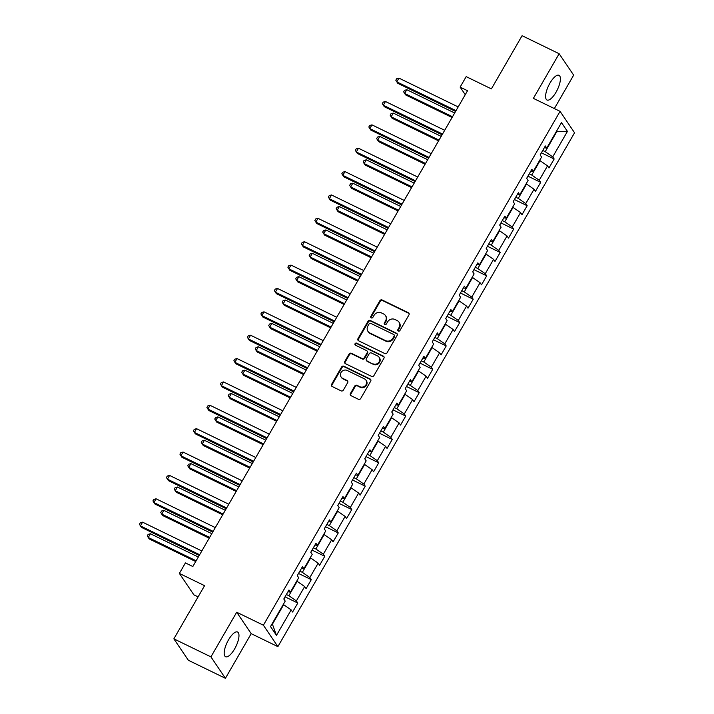 <?xml version="1.0" encoding="UTF-8"?>
<svg xmlns="http://www.w3.org/2000/svg" width="714" height="714" viewBox="0 0 714 714"><rect width="100%" height="100%" fill="white"/><g stroke="black" fill="none" stroke-linecap="round" stroke-linejoin="round"><path stroke-width="1.07" d="M398.323 331.064A1.214 1.107 -34.1 0 0 399.938 330.528L408.961 314.901A1.731 1.589 -34.1 0 0 408.354 312.723L382.16 299.987A1.731 1.589 -34.1 0 0 379.857 300.746L370.834 316.373A1.214 1.107 -34.1 0 0 371.262 317.9A1.214 1.107 -34.1 0 0 372.869 317.364L374.038 315.347A5.534 5.078 -34.1 0 1 381.41 312.902L383.596 313.964A5.534 5.078 -34.1 0 1 385.462 315.57A5.534 5.078 -34.1 0 1 385.533 320.934L384.364 322.951A1.214 1.107 -34.1 0 0 384.792 324.477A1.214 1.107 -34.1 0 0 386.408 323.951L387.577 321.925A5.534 5.078 -34.1 0 1 394.949 319.479L397.127 320.541A5.534 5.078 -34.1 0 1 398.992 322.148A5.534 5.078 -34.1 0 1 399.072 327.512L397.903 329.538A1.214 1.107 -34.1 0 0 398.323 331.064M234.638 648.883A13.736 4.819 115.9 0 0 237.583 632.015A13.736 4.819 115.9 0 0 228.525 639.851A13.736 4.819 115.9 0 0 225.57 656.719A13.736 4.819 115.9 0 0 234.638 648.883M556.054 92.177A13.736 4.819 115.9 0 0 559 75.309A13.736 4.819 115.9 0 0 549.941 83.145A13.736 4.819 115.9 0 0 546.986 100.005A13.736 4.819 115.9 0 0 556.054 92.177M350.431 393.512A1.731 1.589 -34.1 0 0 351.038 395.69L358.392 399.269A1.731 1.589 -34.1 0 0 360.695 398.501L370.709 381.151A1.731 1.589 -34.1 0 0 370.102 378.973L343.916 366.237A1.731 1.589 -34.1 0 0 341.604 366.996L331.591 384.346A1.731 1.589 -34.1 0 0 332.197 386.524L341.069 390.844A1.731 1.589 -34.1 0 0 343.38 390.085L347.664 382.65A1.731 1.589 -34.1 0 0 347.058 380.473L342.658 378.34A4.623 4.239 -34.1 0 1 341.694 371.619A4.623 4.239 -34.1 0 1 347.2 370.468L364.443 378.857A4.623 4.239 -34.1 0 1 365.398 385.578A4.623 4.239 -34.1 0 1 359.901 386.72L357.027 385.328A1.731 1.589 -34.1 0 0 354.724 386.087L350.431 393.512L350.824 394.092A1.731 1.589 -34.1 0 0 350.69 395.458M554.359 108.573L573.654 75.148L559.151 53.728L522.086 35.7L491.384 88.884L466.18 76.63L460.128 87.117L467.536 90.723L192.834 566.523L185.417 562.918L179.366 573.404L193.86 594.833L198.081 596.886M210.925 656.871L225.419 678.3L251.194 633.657L236.7 612.228L210.925 656.871L173.859 638.851L204.57 585.667L179.366 573.404M236.7 612.228L263.386 625.205L560.062 111.348L574.556 132.777L277.88 646.634L263.386 625.205M559.151 53.728L533.376 98.371L560.062 111.348M384.792 353.528A1.731 1.589 -34.1 0 0 387.095 352.77L397.118 335.419A1.731 1.589 -34.1 0 0 396.511 333.242L370.316 320.497A1.731 1.589 -34.1 0 0 368.013 321.264L357.991 338.614A1.731 1.589 -34.1 0 0 358.598 340.792L384.792 353.528M383.918 358.285L373.895 375.635A1.731 1.589 -34.1 0 1 371.592 376.403L345.397 363.658A1.731 1.589 -34.1 0 1 344.791 361.48L349.084 354.055A1.731 1.589 -34.1 0 1 351.386 353.296L362.007 358.464A1.731 1.589 -34.1 0 0 364.31 357.696L367.157 352.77A1.731 1.589 -34.1 0 0 366.55 350.592L355.492 345.21A1.214 1.107 -34.1 0 1 355.242 343.452A1.214 1.107 -34.1 0 1 356.679 343.157L383.311 356.107A1.731 1.589 -34.1 0 1 383.918 358.285M225.419 678.3L188.362 660.271L173.859 638.851M297.792 603.035L296.364 600.92L304.664 586.542L306.092 588.648L311.286 579.661L309.849 577.546L318.158 563.168L319.586 565.283L324.781 556.295L323.344 554.18L331.653 539.793L333.081 541.908L338.266 532.921L336.838 530.805L345.148 516.427L346.576 518.543L351.761 509.546L350.333 507.44L358.633 493.053L360.07 495.168L365.256 486.18L363.828 484.065L372.128 469.687L373.556 471.793L378.75 462.806L377.322 460.691L385.622 446.312L387.05 448.428L392.245 439.44L390.817 437.325L399.117 422.938L400.545 425.053L405.739 416.066L404.303 413.95L412.612 399.572L414.04 401.687L419.225 392.7L417.797 390.585L426.106 376.198L427.534 378.313L432.72 369.325L431.292 367.21L439.592 352.832L441.029 354.947L446.214 345.951L444.786 343.845L453.087 329.457L454.515 331.573L459.709 322.585L458.281 320.47L466.581 306.092L468.009 308.198L473.204 299.211L471.776 297.095L480.076 282.717L481.504 284.832L486.698 275.845L485.261 273.73L493.57 259.343L494.998 261.458L500.184 252.47L498.756 250.355L507.065 235.977L508.493 238.092L513.678 229.096L512.25 226.99L520.551 212.602L521.988 214.718L527.173 205.73L525.745 203.615L534.045 189.237L535.482 191.343L540.668 182.356L539.24 180.24L547.54 165.862L548.968 167.977L554.162 158.99L552.734 156.875L567.434 131.403L561.481 122.603L546.772 148.075L545.344 145.959L540.159 154.947L541.587 157.062L533.278 171.44L531.85 169.325L526.664 178.322L528.092 180.428L519.792 194.815L518.355 192.7L513.17 201.687L514.598 203.802L506.297 218.181L504.869 216.074L499.675 225.062L501.103 227.177L492.803 241.555L491.375 239.44L486.18 248.427L487.608 250.543L479.308 264.93L477.88 262.814L472.686 271.802L474.123 273.917L465.814 288.295L464.386 286.18L459.2 295.168L460.628 297.283L452.319 311.67L450.891 309.555L445.706 318.542L447.134 320.657L438.833 335.036L437.396 332.92L432.211 341.917L433.639 344.023L425.339 358.41L423.902 356.295L418.716 365.282L420.144 367.398L411.844 381.776L410.416 379.669L405.222 388.657L406.65 390.772L398.35 405.15L396.922 403.035L391.727 412.023L393.164 414.138L384.855 428.525L383.427 426.41L378.233 435.397L379.669 437.512L371.36 451.891L369.932 449.775L364.747 458.772L366.175 460.878L357.866 475.265L356.438 473.15L351.252 482.137L352.68 484.253L344.38 498.631L342.943 496.525L337.758 505.512L339.186 507.627L330.885 522.005L329.457 519.89L324.263 528.878L325.691 530.993L317.391 545.38L315.963 543.265L310.768 552.252L312.197 554.367L303.896 568.746L302.468 566.63L297.274 575.627L298.711 577.733L290.402 592.12L288.974 590.005L283.788 598.992L285.216 601.108L270.508 626.58L276.47 635.38L291.169 609.908L292.597 612.023L297.792 603.035L285.038 596.833M296.747 581.134L297.167 581.339L288.867 595.717L286.376 594.512M288.867 595.717L296.364 600.92M297.167 581.339L304.664 586.542M290.402 592.12L287.938 591.799M310.242 557.759L310.661 557.964L302.352 572.351L299.862 571.138M302.352 572.351L309.849 577.546M310.661 557.964L318.158 563.168M303.896 568.746L301.433 568.424M323.737 534.393L324.156 534.599L315.847 548.977L313.357 547.772M315.847 548.977L323.344 554.18M324.156 534.599L331.653 539.793M317.391 545.38L314.928 545.059M337.222 511.019L337.642 511.224L329.341 525.611L326.851 524.397M329.341 525.611L336.838 530.805M337.642 511.224L345.148 516.427M330.885 522.005L328.422 521.684M350.717 487.653L351.136 487.858L342.836 502.237L340.346 501.023M342.836 502.237L350.333 507.44M351.136 487.858L358.633 493.053M344.38 498.631L341.908 498.31M364.211 464.279L364.631 464.484L356.331 478.862L353.841 477.657M356.331 478.862L363.828 484.065M364.631 464.484L372.128 469.687M357.866 475.265L355.402 474.944M377.706 440.904L378.125 441.109L369.825 455.496L367.335 454.282M369.825 455.496L377.322 460.691M378.125 441.109L385.622 446.312M371.36 451.891L368.897 451.569M391.201 417.538L391.62 417.744L383.311 432.122L380.83 430.917M383.311 432.122L390.817 437.325M391.62 417.744L399.117 422.938M384.855 428.525L382.392 428.204M404.695 394.164L405.115 394.369L396.805 408.756L394.315 407.542M396.805 408.756L404.303 413.95M405.115 394.369L412.612 399.572M398.35 405.15L395.886 404.829M418.181 370.798L418.609 371.003L410.3 385.382L407.81 384.168M410.3 385.382L417.797 390.585M418.609 371.003L426.106 376.198M411.844 381.776L409.381 381.463M431.675 347.423L432.095 347.629L423.795 362.007L421.305 360.802M423.795 362.007L431.292 367.21M432.095 347.629L439.592 352.832M425.339 358.41L422.866 358.089M445.17 324.058L445.59 324.254L437.289 338.641L434.799 337.427M437.289 338.641L444.786 343.845M445.59 324.254L453.087 329.457M438.833 335.036L436.361 334.714M458.665 300.683L459.084 300.889L450.784 315.267L448.294 314.062M450.784 315.267L458.281 320.47M459.084 300.889L466.581 306.092M452.319 311.67L449.856 311.349M472.159 277.309L472.579 277.514L464.279 291.901L461.788 290.687M464.279 291.901L471.776 297.095M472.579 277.514L480.076 282.717M465.814 288.295L463.35 287.974M485.654 253.943L486.073 254.148L477.764 268.526L475.274 267.313M477.764 268.526L485.261 273.73M486.073 254.148L493.57 259.343M479.308 264.93L476.845 264.608M499.14 230.568L499.568 230.774L491.259 245.161L488.769 243.947M491.259 245.161L498.756 250.355M499.568 230.774L507.065 235.977M492.803 241.555L490.339 241.234M512.634 207.203L513.054 207.408L504.753 221.786L502.263 220.572M504.753 221.786L512.25 226.99M513.054 207.408L520.551 212.602M506.297 218.181L503.834 217.859M526.129 183.828L526.548 184.033L518.248 198.412L515.758 197.207M518.248 198.412L525.745 203.615M526.548 184.033L534.045 189.237M519.792 194.815L517.32 194.494M539.623 160.454L540.043 160.659L531.743 175.046L529.252 173.832M531.743 175.046L539.24 180.24M540.043 160.659L547.54 165.862M533.278 171.44L530.814 171.119M556.054 131.992L556.474 132.197L545.237 151.671L542.747 150.467M545.237 151.671L552.734 156.875M556.188 131.769L567.434 131.403M546.772 148.075L544.309 147.753M251.194 633.657L277.88 646.634M460.128 87.117L465.251 94.685M272.141 623.759L272.427 624.188L283.672 604.704L283.253 604.508M272.427 624.188L276.47 635.38M283.672 604.704L291.169 609.908M541.399 152.787L554.162 158.99M527.914 176.153L540.668 182.356M514.419 199.527L527.173 205.73M500.925 222.893L513.678 229.096M487.43 246.268L500.184 252.47M473.935 269.633L486.698 275.845M460.441 293.008L473.204 299.211M446.955 316.382L459.709 322.585M433.46 339.748L446.214 345.951M419.966 363.123L432.72 369.325M406.471 386.488L419.225 392.7M392.977 409.863L405.739 416.066M379.482 433.237L392.245 439.44M365.996 456.603L378.75 462.806M352.502 479.978L365.256 486.18M339.007 503.343L351.761 509.546M325.513 526.718L338.266 532.921M312.018 550.092L324.781 556.295M298.523 573.458L311.286 579.661M398.162 330.966A1.214 1.107 -34.1 0 1 398.296 330.118L399.465 328.092A5.534 5.078 -34.1 0 0 399.385 322.728L398.992 322.148M385.462 315.57L385.855 316.15A5.534 5.078 -34.1 0 1 385.926 321.514L384.757 323.531A1.214 1.107 -34.1 0 0 384.632 324.388M409.095 313.544A1.731 1.589 -34.1 0 0 408.747 313.303L382.552 300.567A1.731 1.589 -34.1 0 0 380.25 301.326L371.226 316.954A1.214 1.107 -34.1 0 0 371.101 317.801M397.252 334.054A1.731 1.589 -34.1 0 0 396.904 333.822L370.709 321.077A1.731 1.589 -34.1 0 0 368.406 321.844L358.383 339.195A1.731 1.589 -34.1 0 0 358.249 340.56M394.146 336.044A1.214 1.107 -34.1 0 0 393.717 334.518L370.727 323.335A1.214 1.107 -34.1 0 0 369.111 323.87L367.888 326.003A5.534 5.078 -34.1 0 0 367.96 331.367A5.534 5.078 -34.1 0 0 369.825 332.974L385.542 340.614A5.534 5.078 -34.1 0 0 392.914 338.177L394.146 336.044L394.539 336.624A1.214 1.107 -34.1 0 0 394.521 335.446L394.128 334.875M367.96 331.367L368.353 331.948A5.534 5.078 -34.1 0 0 370.218 333.554L369.825 332.974M394.539 336.624L393.307 338.757A5.534 5.078 -34.1 0 1 385.935 341.194L370.218 333.554M367.13 351.092L367.523 351.672A1.731 1.589 -34.1 0 1 367.549 353.35L364.702 358.276A1.731 1.589 -34.1 0 1 362.4 359.035L351.779 353.876A1.731 1.589 -34.1 0 0 349.467 354.635L345.183 362.06A1.731 1.589 -34.1 0 0 345.049 363.426M384.052 356.92A1.731 1.589 -34.1 0 0 383.704 356.688L357.071 343.737A1.214 1.107 -34.1 0 0 355.331 345.121M373.029 363.819A4.623 4.239 -34.1 0 0 379.125 357.295A4.623 4.239 -34.1 0 0 377.572 355.956L371.494 353.002A1.731 1.589 -34.1 0 0 369.192 353.76L366.344 358.687A1.731 1.589 -34.1 0 0 366.951 360.865L373.422 364.399A4.623 4.239 -34.1 0 0 379.518 357.875L379.125 357.295M366.371 360.365L366.764 360.945A1.731 1.589 -34.1 0 0 367.344 361.445L366.951 360.865M373.422 364.399L367.344 361.445M365.996 380.196L366.389 380.776A4.623 4.239 -34.1 0 1 360.293 387.3L357.419 385.899A1.731 1.589 -34.1 0 0 355.117 386.667L350.824 394.092M341.096 376.992L341.488 377.572A4.623 4.239 -34.1 0 0 343.05 378.911L342.658 378.34M347.798 381.294A1.731 1.589 -34.1 0 0 347.45 381.053L343.05 378.911M370.852 379.786A1.731 1.589 -34.1 0 0 370.495 379.553L344.3 366.809A1.731 1.589 -34.1 0 0 341.997 367.576L331.983 384.926A1.731 1.589 -34.1 0 0 331.84 386.292M540.266 155.117L540.73 153.956M454.675 112.99L406.793 89.705L404.633 93.454L405.614 94.9L452.078 117.498M406.793 89.705L404.508 90.33L403.651 91.82L404.633 93.454L452.515 116.739M456.023 110.67L396.797 81.869L398.956 78.121L458.183 106.921M455.577 111.429L397.778 83.315L395.815 80.245L396.672 78.745L398.956 78.121M526.771 178.482L527.235 177.322M441.181 136.365L393.298 113.08L391.138 116.819L392.12 118.274L438.583 140.863M393.298 113.08L391.022 113.696L390.156 115.195L391.138 116.819L439.021 140.105M513.277 201.857L513.741 200.696M427.695 159.731L379.803 136.445L377.644 140.194L378.625 141.64L425.089 164.238M379.803 136.445L377.527 137.07L376.662 138.57L377.644 140.194L425.526 163.479M442.528 134.045L383.302 105.244L385.462 101.495L444.688 130.296M442.091 134.803L384.284 106.689L382.32 103.61L383.186 102.12L385.462 101.495M429.034 157.41L369.807 128.609L371.967 124.87L431.194 153.671M428.596 158.169L370.789 130.055L368.826 126.985L369.691 125.485L371.967 124.87M499.791 225.222L500.246 224.071M414.2 183.105L366.318 159.82L364.149 163.56L365.131 165.014L411.594 187.612M366.318 159.82L364.033 160.436L363.167 161.935L364.149 163.56L412.032 186.854M486.296 248.597L486.752 247.437M400.706 206.48L352.823 183.186L350.663 186.934L351.636 188.38L398.109 210.978M352.823 183.186L350.538 183.81L349.673 185.31L350.663 186.934L398.546 210.219M472.802 271.963L473.257 270.811M387.211 229.846L339.328 206.56L337.169 210.309L338.141 211.755L384.614 234.353M339.328 206.56L337.044 207.185L336.178 208.675L337.169 210.309L385.051 233.594M415.539 180.785L356.313 151.984L358.482 148.235L417.699 177.036M415.102 181.543L357.295 153.43L355.331 150.359L356.197 148.86L358.482 148.235M402.044 204.15L342.818 175.349L344.987 171.61L404.204 200.411M401.607 204.909L343.8 176.804L341.836 173.725L342.702 172.226L344.987 171.61M388.55 227.525L329.332 198.724L331.492 194.976L390.719 223.777M388.113 228.284L330.305 200.17L328.342 197.1L329.208 195.6L331.492 194.976M459.307 295.337L459.771 294.177M373.717 253.22L325.834 229.935L323.674 233.674L324.656 235.12L371.119 257.718M325.834 229.935L323.549 230.551L322.692 232.05L323.674 233.674L371.557 256.96M375.055 250.9L315.838 222.099L317.998 218.35L377.224 247.151M374.618 251.658L316.82 223.544L314.847 220.465L315.713 218.966L317.998 218.35M445.813 318.712L446.277 317.551M360.222 276.586L312.339 253.3L310.179 257.049L311.161 258.495L357.625 281.093M312.339 253.3L310.063 253.925L309.198 255.425L310.179 257.049L358.062 280.334M361.57 274.265L302.343 245.464L304.503 241.716L363.729 270.526M361.132 275.024L303.325 246.91L301.362 243.84L302.227 242.341L304.503 241.716M432.318 342.077L432.782 340.926M346.736 299.96L298.845 276.675L296.685 280.415L297.667 281.869L344.13 304.467M298.845 276.675L296.569 277.291L295.703 278.79L296.685 280.415L344.567 303.709M348.075 297.64L288.849 268.839L291.009 265.09L350.235 293.891M347.638 298.398L289.83 270.285L287.867 267.206L288.733 265.715L291.009 265.09M418.832 365.452L419.288 364.292M333.242 323.335L285.359 300.041L283.19 303.789L284.172 305.235L330.636 327.833M285.359 300.041L283.074 300.665L282.208 302.165L283.19 303.789L331.073 327.074M334.58 321.005L275.354 292.204L277.523 288.465L336.74 317.266M334.143 321.764L276.336 293.659L274.372 290.58L275.238 289.081L277.523 288.465M405.338 388.818L405.793 387.666M319.747 346.701L271.864 323.415L269.696 327.164L270.677 328.61L317.15 351.208M271.864 323.415L269.58 324.031L268.714 325.53L269.696 327.164L317.587 350.449M321.086 344.38L261.859 315.579L264.028 311.831L323.246 340.632M320.648 345.139L262.841 317.025L260.878 313.955L261.743 312.455L264.028 311.831M391.843 412.192L392.298 411.032M306.252 370.075L258.37 346.79L256.21 350.529L257.183 351.975L303.655 374.573M258.37 346.79L256.085 347.406L255.219 348.905L256.21 350.529L304.093 373.815M307.591 367.755L248.374 338.945L250.534 335.205L309.76 364.006M307.154 368.513L249.347 340.399L247.383 337.32L248.249 335.821L250.534 335.205M378.349 435.567L378.813 434.407M292.758 393.441L244.875 370.155L242.715 373.904L243.697 375.35L290.161 397.948M244.875 370.155L242.59 370.78L241.725 372.28L242.715 373.904L290.598 397.189M294.097 391.12L234.879 362.319L237.039 358.571L296.265 387.381M293.659 391.879L235.852 363.765L233.889 360.695L234.754 359.196L237.039 358.571M364.854 458.932L365.318 457.772M279.263 416.815L231.381 393.53L229.221 397.27L230.203 398.724L276.666 421.322M231.381 393.53L229.105 394.146L228.239 395.645L229.221 397.27L277.103 420.564M280.611 414.495L221.385 385.694L223.544 381.945L282.771 410.746M280.174 415.253L222.366 387.14L220.403 384.061L221.26 382.57L223.544 381.945M351.359 482.307L351.823 481.147M265.778 440.181L217.886 416.896L215.726 420.644L216.708 422.09L263.171 444.688M217.886 416.896L215.61 417.52L214.744 419.02L215.726 420.644L263.609 443.929M267.116 437.861L207.89 409.06L210.05 405.32L269.276 434.121M266.679 438.619L208.872 410.505L206.908 407.435L207.774 405.936L210.05 405.32M337.874 505.673L338.329 504.521M252.283 463.556L204.4 440.27L202.232 444.019L203.213 445.465L249.677 468.063M204.4 440.27L202.116 440.886L201.25 442.385L202.232 444.019L250.114 467.304M253.622 461.235L194.395 432.434L196.555 428.686L255.782 457.487M253.184 461.994L195.377 433.88L193.414 430.81L194.279 429.31L196.555 428.686M324.379 529.047L324.834 527.887M238.788 486.93L190.906 463.636L188.737 467.384L189.719 468.83L236.182 491.428M190.906 463.636L188.621 464.261L187.755 465.76L188.737 467.384L236.629 490.67M240.127 484.61L180.901 455.8L183.07 452.06L242.287 480.861M239.69 485.359L181.883 457.255L179.919 454.175L180.785 452.676L183.07 452.06M310.885 552.422L311.34 551.262M225.294 510.296L177.411 487.01L175.251 490.759L176.224 492.205L222.697 514.803M177.411 487.01L175.126 487.635L174.261 489.126L175.251 490.759L223.134 514.044M226.633 507.975L167.415 479.174L169.575 475.426L228.792 504.227M226.195 508.734L168.388 480.62L166.424 477.55L167.29 476.051L169.575 475.426M297.39 575.787L297.854 574.627M211.799 533.67L163.917 510.385L161.757 514.125L162.738 515.57L209.202 538.169M163.917 510.385L161.632 511.001L160.766 512.5L161.757 514.125L209.639 537.41M213.138 531.35L153.921 502.549L156.08 498.8L215.307 527.601M212.701 532.109L154.893 503.995L152.93 500.916L153.796 499.416L156.08 498.8M283.895 599.162L284.359 598.002M198.305 557.036L150.422 533.751L148.262 537.499L149.244 538.945L195.707 561.543M150.422 533.751L148.137 534.375L147.28 535.875L148.262 537.499L196.145 560.785M199.652 554.716L140.426 525.915L142.586 522.175L201.812 550.976M199.206 555.474L141.408 527.36L139.444 524.29L140.301 522.791L142.586 522.175M399.465 328.092L399.072 327.512M384.757 323.531L384.364 322.951M385.926 321.514L385.533 320.934M371.226 316.954L370.834 316.373M380.25 301.326L379.857 300.746M382.552 300.567L382.16 299.987M408.747 313.303L408.354 312.723M398.296 330.118L397.903 329.538M358.383 339.195L357.991 338.614M368.406 321.844L368.013 321.264M370.709 321.077L370.316 320.497M396.904 333.822L396.511 333.242M385.935 341.194L385.542 340.614M393.307 338.757L392.914 338.177M345.183 362.06L344.791 361.48M349.467 354.635L349.084 354.055M351.779 353.876L351.386 353.296M362.4 359.035L362.007 358.464M364.702 358.276L364.31 357.696M367.549 353.35L367.157 352.77M357.071 343.737L356.679 343.157M383.704 356.688L383.311 356.107M355.117 386.667L354.724 386.087M357.419 385.899L357.027 385.328M360.293 387.3L359.901 386.72M347.45 381.053L347.058 380.473M331.983 384.926L331.591 384.346M341.997 367.576L341.604 366.996M344.3 366.809L343.916 366.237M370.495 379.553L370.102 378.973"/></g></svg>
